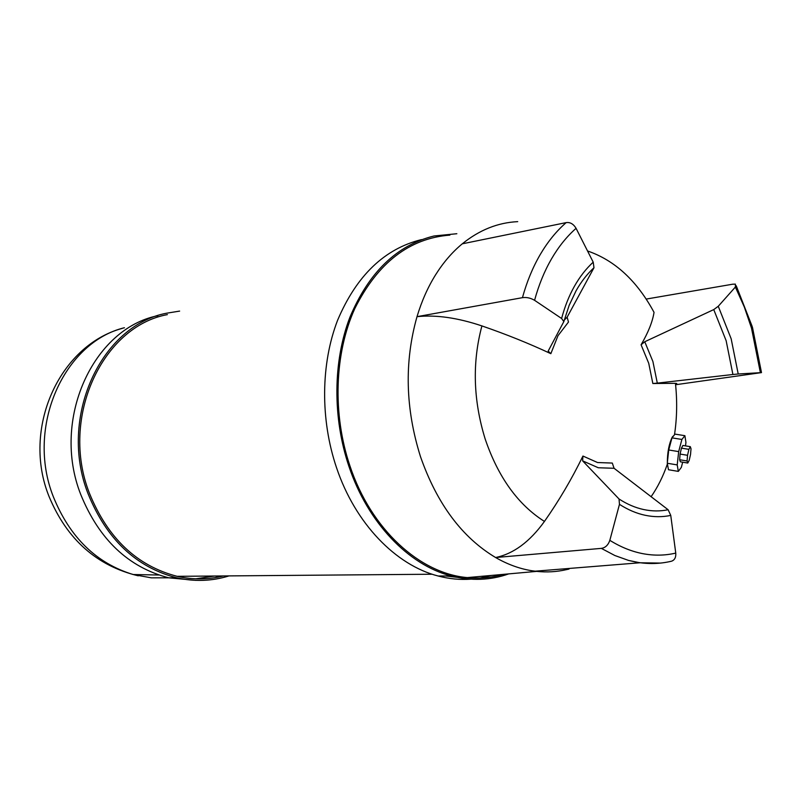 <?xml version="1.0" encoding="UTF-8"?>
<svg xmlns="http://www.w3.org/2000/svg" width="802" height="802" viewBox="0 0 802 802"><rect width="100%" height="100%" fill="white"/><g stroke="black" fill="none" stroke-linecap="round" stroke-linejoin="round"><path stroke-width="1.2" d="M223.357 575.946C208.289 579.726 192.881 579.846 177.142 576.327C136.941 565.911 107.699 538.202 89.403 493.18C59.609 417.571 102.566 326.374 167.377 314.615M229.031 575.896C212.059 581.199 194.565 581.821 176.54 577.771C136.009 567.174 106.526 539.175 88.07 493.761C57.965 417.381 101.252 325.251 166.666 313.201L179.638 311.096M221.021 575.966L214.725 577.711M195.909 580.367L168.751 577.821C128.42 567.315 99.087 539.556 80.751 494.523C51.087 419.396 93.263 328.569 157.773 315.707M214.575 576.016L195.758 578.813M177.864 578.072L175.808 577.781M178.936 576.307L177.944 576.508M168.691 577.811L151.327 577.841L133.132 574.523C96.451 563.335 69.844 537.4 53.333 496.729C25.654 427.065 63.859 342.334 124.43 327.727M470.744 579.174C460.007 579.956 449.16 578.904 438.203 576.016C395.887 565.27 355.256 523.606 336.509 467.636C320.198 419.466 320.78 363.757 337.602 320.249C356.529 275.597 384.509 248.72 421.531 239.597M491.055 575.465L480.218 578.011M508.699 573.891C490.303 580.397 471.115 581.079 451.125 575.936C408.649 565.069 367.797 522.934 348.91 466.333C332.469 417.611 333.02 361.281 349.873 317.331C368.85 272.229 396.92 245.111 434.062 235.978L456.849 233.723M502.984 574.402C491.486 577.711 479.606 578.773 467.345 577.59C419.927 573.63 370.995 529.43 349.913 465.852C332.369 413.912 334.494 353.421 354.775 308.64C377.672 262.795 409.381 238.284 449.902 235.106M660.407 563.084L639.906 562.773L628.537 560.418L614.853 555.515L601.34 548.378L495.606 557.52C462.062 537.47 437.03 503.867 420.509 456.709C405.381 408.609 404.218 361.923 417.01 316.66C435.947 314.665 457.581 317.752 481.912 325.913C506.383 334.354 529.35 343.607 550.844 353.682L557.971 335.717L568.488 322.023L567.124 317.211L564.237 320.118M568.999 569.079L566.282 569.671C556.658 571.876 546.784 572.448 536.658 571.385L531.165 570.633C519.135 568.608 507.285 564.237 495.606 557.52C513.46 553.861 529.741 541.831 544.448 521.43C559.094 500.528 571.916 478.734 582.944 456.047L582.613 460.849L598.282 467.756L614.061 468.278L612.307 463.065L597.56 462.533L582.944 456.047M671.354 561.24L671.585 561.189C674.683 560.047 676.076 557.35 675.755 553.089C665.159 555.586 654.262 555.786 643.054 553.711C631.836 551.586 620.758 547.124 609.831 540.337L619.465 504.338L619.044 499.004L582.613 460.849M667.485 464.338L668.066 467.536M667.414 463.947C663.234 476.107 657.81 487.035 651.114 496.709M675.525 384.178C677.259 383.707 677.229 383.416 675.434 383.316C677.329 400.84 677.018 417.992 674.492 434.784M674.001 435.386L672.297 437C669.018 443.787 667.364 452.348 667.344 462.674M648.728 363.296L652.848 383.516L657.309 383.125L652.908 361.522L644.758 341.742L641.079 344.79L648.728 363.296M675.434 383.316L652.848 383.516M544.448 521.43C517.942 504.638 498.182 477.17 485.18 439.035C473.21 400.218 472.127 362.514 481.912 325.913M587.545 250.976C614.833 260.329 636.999 280.79 654.041 312.359C652.527 321.782 648.206 332.589 641.079 344.79M462.283 243.818C452.258 252.099 443.376 262.414 435.616 274.765C427.877 287.166 421.682 301.131 417.01 316.66L522.443 297.672C526.894 281.592 532.849 267.166 540.317 254.394C547.816 241.663 556.428 231.076 566.162 222.615L462.283 243.818C479.365 229.994 497.841 222.605 517.711 221.643M522.443 297.672C526.553 297.091 530.593 297.963 534.573 300.309C538.784 284.921 544.428 271.096 551.525 258.845C558.633 246.645 566.824 236.47 576.077 228.329L593.209 262.174L593.981 267.728L567.124 317.211M644.758 341.742L713.75 309.592L718.261 306.274L735.374 287.046L735.404 284.129L732.727 284.199L646.201 299.076M713.75 309.592L726.141 340.7L732.908 374.494L657.309 383.125M718.261 306.274L731.153 338.745L738.211 374.003L732.908 374.494M738.211 374.003L761.479 372.609L675.585 384.739M675.755 553.089L670.753 515.405L668.116 509.741C660.146 511.385 651.996 511.315 643.655 509.541C635.304 507.736 627.104 504.227 619.044 499.004M668.116 509.741L614.061 468.278M601.34 548.378C605.33 547.796 608.157 545.119 609.831 540.337M550.844 353.682L548.177 351.096L563.846 321.592L569.159 305.341L576.077 290.765C581.229 281.632 587.204 273.953 593.981 267.728M534.573 300.309L561.611 318.494L563.846 321.592M566.162 222.615C570.132 222.044 573.44 223.958 576.077 228.329M685.53 445.882L685.931 442.343L684.888 435.687L675.033 434.123L671.966 437.862L668.728 449.982L667.284 463.255L668.477 469.731L678.322 471.396L681.329 467.396L682.682 462.193M684.888 435.687L681.89 439.456L678.682 451.606L677.209 464.909L678.322 471.396M679.645 459.736L680.367 461.802L687.775 463.045L689.209 460.318L690.542 454.423L691.013 448.779L690.332 446.664L682.903 445.461L681.449 448.138L680.086 454.072L679.645 459.736L687.083 460.98L687.775 463.045M681.89 439.456L671.966 437.862M678.682 451.606L668.728 449.982M677.209 464.909L667.284 463.255M690.332 446.664L688.898 449.351L681.449 448.138M688.898 449.351L687.545 455.295L680.086 454.072M687.545 455.295L687.083 460.98M456.869 577.3L445.701 575.966M735.374 287.046L744.296 306.965L751.494 328.078L760.346 372.489M670.753 515.405C662.442 517.15 653.921 517.11 645.199 515.285C636.477 513.43 627.896 509.781 619.465 504.338M561.611 318.494C564.778 306.575 569.049 295.818 574.443 286.234C579.856 276.68 586.112 268.66 593.209 262.174M177.142 576.327L432.178 574.232M176.54 577.771L168.751 577.821M133.132 574.523L158.856 575.014M138.255 575.816C96.791 565.851 67.097 539.515 49.173 496.799C21.484 428.97 59.057 345.542 122.265 328.369M451.125 575.936L438.203 576.016M536.658 571.385L467.345 577.59M639.906 562.773L534.984 571.194M628.537 560.418L636.387 562.162C648.467 564.247 660.196 563.926 671.585 561.189M752.266 326.665L736.226 285.763M752.497 327.457L761.459 372.439"/></g></svg>
